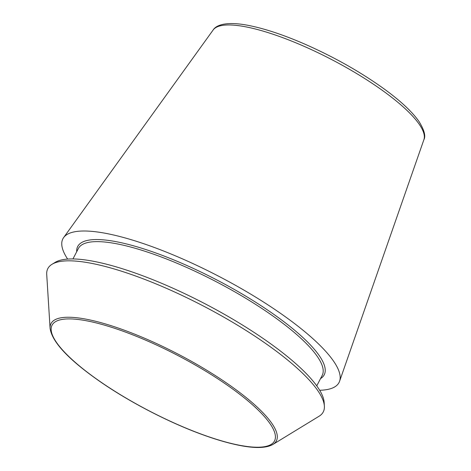 <?xml version="1.0" encoding="UTF-8"?>
<svg xmlns="http://www.w3.org/2000/svg" width="471" height="471" viewBox="0 0 471 471"><rect width="100%" height="100%" fill="white"/><g stroke="black" fill="none" stroke-linecap="round" stroke-linejoin="round"><path stroke-width="0.71" d="M67.641 259.079A155.66 38.71 27.5 0 1 63.632 237.59A155.66 38.71 27.5 0 1 218.838 276.318A155.66 38.71 27.5 0 1 339.591 381.245A155.66 38.71 27.5 0 1 319.679 390.282M50.091 328.393L46.717 274.446A155.247 38.61 27.5 0 1 52.004 264.296A155.247 38.61 27.5 0 1 203.378 306.02A155.247 38.61 27.5 0 1 324.378 406.084A155.247 38.61 27.5 0 1 319.091 416.234L272.968 444.412C264.431 449.24 249.63 447.75 234.911 444.424C225.215 442.24 214.517 439.019 202.818 434.768C168.783 422.469 128.654 401.628 98.904 380.792C68.313 359.332 52.046 341.864 50.091 328.393A127.035 31.592 27.5 0 1 178.279 354.227A127.035 31.592 27.5 0 1 272.968 444.412M52.004 264.296L55.154 262.371A153.322 38.127 27.5 0 1 204.65 303.577A153.322 38.127 27.5 0 1 324.148 402.405L324.378 406.084M423.888 139.699C425.902 136.184 424.306 130.161 419.096 121.624C412.19 111.715 400.315 100.653 383.471 88.448C359.85 71.545 333.391 56.661 304.083 43.803C283.524 34.913 265.379 28.866 249.654 25.652C226.604 20.93 216.16 25.016 213.139 29.991A118.875 29.561 27.5 0 1 331.672 59.57A118.875 29.561 27.5 0 1 423.888 139.699L339.591 381.245M99.14 380.862A125.392 31.186 27.5 0 1 115.654 328.628A125.392 31.186 27.5 0 1 275.017 439.702A125.392 31.186 27.5 0 1 99.14 380.862M76.708 251.714A138.951 34.554 27.5 0 1 216.919 280.004A138.951 34.554 27.5 0 1 320.515 378.631M72.94 258.944L78.38 248.5A137.432 34.177 27.5 0 1 216.065 281.64A137.432 34.177 27.5 0 1 322.188 375.416L316.753 385.867M213.139 29.991L63.632 237.59"/></g></svg>
